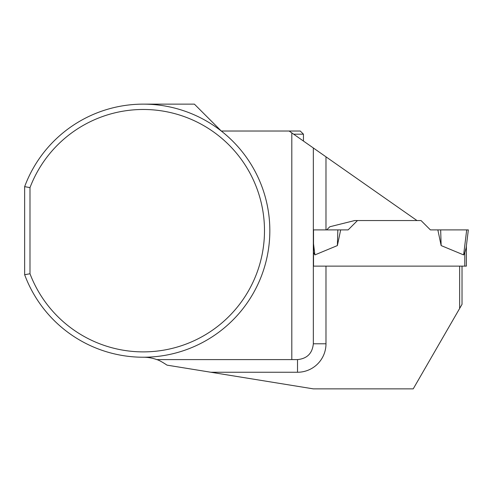 <?xml version="1.0" encoding="UTF-8"?>
<svg xmlns="http://www.w3.org/2000/svg" width="493" height="493" viewBox="0 0 493 493"><rect width="100%" height="100%" fill="white"/><g stroke="black" fill="none" stroke-linecap="round" stroke-linejoin="round"><path stroke-width="0.74" d="M313.517 252.126L313.517 266.128L462.021 266.128L462.021 304.335L459.649 308.445L459.649 266.128L466.372 266.128L466.372 245.995M313.517 243.745L314.891 254.912L313.727 252.78L314.891 254.912L337.372 245.582L337.853 229.892L313.517 229.892L325.984 229.892L325.984 156.829L289.132 131.027L221.277 131.027L194.39 104.134L143.284 104.134M464.788 266.128L464.788 252.78L463.63 254.912L464.788 252.78L466.156 247.739L468.35 229.892L466.156 247.739M441.143 245.582L463.63 254.912L466.698 229.892L437.846 229.892L441.143 245.582L440.668 229.892M325.984 156.829L416.979 220.544L421.04 220.544L430.389 229.892L468.35 229.892M357.474 220.544L348.132 229.892L340.675 229.892L337.372 245.582M340.675 229.892L337.853 229.892M313.517 266.128L313.517 229.892M459.649 308.445L413.22 388.866L313.332 388.866L167.01 365.134C162.246 361.967 158.838 360.118 156.78 359.6L297.513 359.6L297.513 372.252L210.924 372.252M416.979 220.544L354.732 220.544L329.823 226.755L326.693 229.892M24.65 186.644A126.547 126.547 0 0 1 219.071 129.339A126.547 126.547 0 0 1 219.071 332.029A126.547 126.547 0 0 1 24.65 274.718L24.65 186.644L29.993 187.617L29.993 273.751A121.204 121.204 0 0 0 216.125 327.555A121.204 121.204 0 0 0 216.125 133.806A121.204 121.204 0 0 0 29.993 187.617M303.448 141.047L303.448 134.188L300.28 131.027L289.132 131.027M143.284 357.228A39.545 39.545 0 0 1 156.78 359.6M291.807 132.9L291.807 359.6M313.332 147.968L313.332 343.781C312.377 353.37 307.102 358.645 297.513 359.6M24.65 274.718L29.993 273.751M303.448 134.188L293.649 134.188M325.984 266.128L325.984 343.781A28.471 28.471 0 0 1 297.513 372.252M313.332 343.781L325.984 343.781"/></g></svg>
